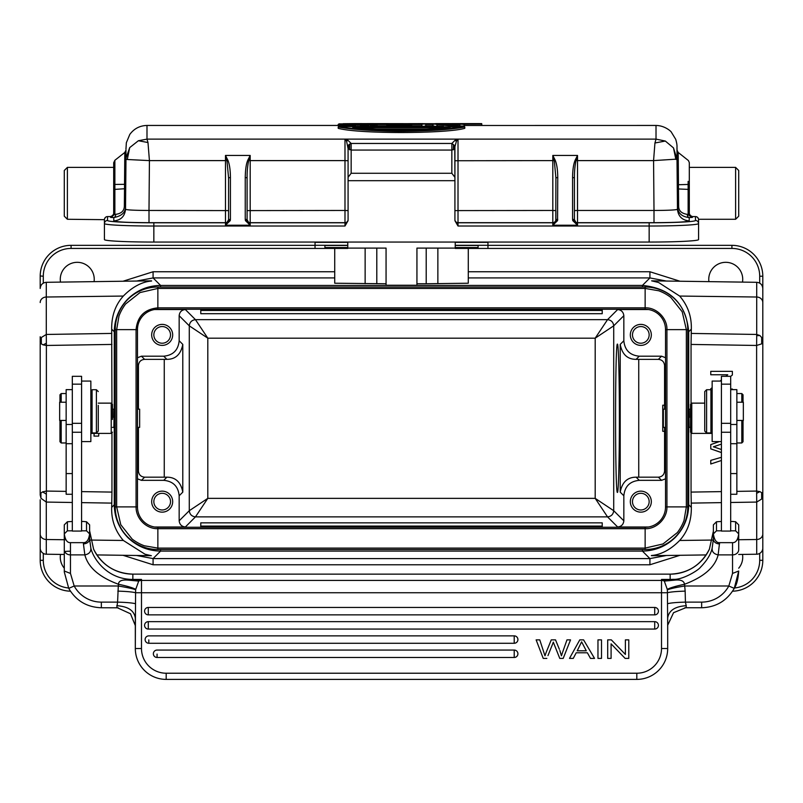 <?xml version="1.0" encoding="UTF-8"?>
<svg xmlns="http://www.w3.org/2000/svg" width="803" height="803" viewBox="0 0 803 803"><rect width="100%" height="100%" fill="white"/><g stroke="black" fill="none" stroke-linecap="round" stroke-linejoin="round"><path stroke-width="1.2" d="M123.341 296.056L46.293 297.02L46.293 282.305L151.365 280.839C153.845 281.572 139.983 279.083 123.341 296.056C115.381 304.889 111.497 315.92 111.677 329.16L111.948 403.849M111.948 432.676L111.948 492.088L81.585 491.617M136.58 555.485L153.082 558.587L160.58 551.099C147.842 550.858 136.901 546.311 127.747 537.458C118.995 528.324 114.498 517.433 114.267 504.786L111.677 507.376L111.948 492.088M113.875 427.367L114.016 419.056C113.916 406.92 113.805 406.388 113.705 417.47M115.241 504.786L114.267 504.786L114.267 331.739C114.498 319.032 119.035 308.111 127.858 298.967C136.992 290.174 147.903 285.667 160.58 285.426L153.082 277.928L136.58 281.05M468.279 248.438L468.279 283.218L426.202 283.76L426.202 248.107M416.938 283.76L426.202 283.76M347.769 248.107L386.062 248.107L386.062 285.256L416.938 285.256L416.938 248.107L455.231 248.107M334.731 248.438L334.731 283.218L386.062 283.76M338.214 125.449L146.989 125.449L146.989 139.13L147.983 142.532L149.428 160.61L127.265 159.506L125.971 159.104L126.011 158.101L129.735 147.581L138.377 140.736L146.989 139.13L344.989 139.13L346.535 141.087L348.08 148.565L351.162 150.061L351.142 143.456L348.08 140.425L344.989 139.1L344.989 160.61L250.185 160.61L250.185 225.231L247.103 219.681L247.103 177.854C247.033 171.531 247.565 165.789 248.709 160.63L250.185 155.441L225.482 155.441L227.851 160.178C229.477 163.932 230.341 169.694 230.421 177.473L228.574 177.854L228.574 219.681L225.482 225.231L250.185 225.231L245.427 220.624L247.214 220.514A3.092 3.082 180 0 0 250.185 222.782L344.989 222.782A3.092 3.082 180 0 0 348.08 219.701L348.08 177.302L351.162 173.277L451.838 173.277L451.838 150.061L454.789 148.957L454.92 146.688L454.92 179.762M454.789 148.957L454.046 145.072L451.858 143.456L454.92 140.425L458.011 139.12L656.021 139.12L665.326 141.047L673.496 147.903L677.029 159.104L653.572 160.61L654.937 142.994L656.021 139.12L656.011 125.449L464.786 125.489M464.335 126.412L464.335 125.91M437.344 126.081L443.567 126.523M460.199 125.79L433.078 124.074L432.586 125.91M426.232 126.412L426.232 125.91M421.465 125.91L421.465 126.412M464.786 126.974L464.786 128.329C446.167 133.74 359.553 134.101 338.214 128.329L338.214 126.974L338.966 126.523L464.786 126.974C451.115 129.614 429.655 131.06 400.386 131.311C387.026 131.291 354.886 130.277 338.214 126.974M374.469 126.523L377.008 125.91L377.008 124.555L370.665 126.533L364.703 126.011L357.957 124.224L351.212 126.011L345.671 126.011L339.498 124.074L343.252 124.074L348.361 125.609L354.785 124.545M356.311 126.523L359.603 126.523M339.498 124.074L338.906 125.91L341.456 126.523M338.926 124.395L338.214 124.395L338.214 125.75L338.906 125.75M377.008 125.75L385.249 125.75M413.234 125.75L421.465 125.75M426.232 125.75L432.586 125.75M464.335 125.75L464.325 124.395M349.676 149.84L349.676 144.128L351.142 143.456L451.858 143.456L451.838 150.061L351.162 150.061L351.162 173.277M453.494 145.142L453.324 149.84M454.046 145.072L454.92 146.688L456.465 141.097L458.011 139.1L458.011 222.782A3.092 3.082 180 0 1 454.92 219.701L454.92 177.312L451.838 173.277M348.08 148.465L348.08 146.688A3.092 2.921 180 0 1 349.666 144.128L348.07 148.565M454.92 180.685L348.08 180.685M454.789 147.13L454.92 177.312L454.92 146.688M456.465 141.097L454.92 140.425M348.08 140.425L346.535 141.097M348.08 148.274L348.08 177.302L348.08 148.274M348.08 220.674L344.989 226.024L344.989 222.672A3.092 3.082 0 0 0 348.08 219.59L348.08 210.597L344.989 210.466L344.989 160.61L348.08 160.741L348.08 148.565M348.08 179.762L348.08 160.741M697.797 217.824A3.092 2.79 180 0 1 698.57 219.671L698.57 239.595A49.405 2.469 0 0 1 649.155 242.054L153.845 242.054A49.405 2.469 0 0 1 104.43 239.595L104.43 219.671A3.092 2.79 180 0 1 105.203 217.824M649.155 242.054L649.155 226.024L458.011 226.024L454.92 220.674M247.103 210.597L247.103 219.59L247.103 210.597L344.989 210.466L344.989 222.672L250.185 222.672A3.092 3.082 0 0 1 247.103 219.59M230.421 177.473L230.421 219.299L230.25 220.624L225.482 225.231L225.482 160.61L149.428 160.61L148.997 210.466L228.574 210.597L228.574 219.59A3.092 3.082 0 0 1 225.482 222.672L149.007 222.672L149.007 210.466C134.763 210.396 126.934 210.005 125.529 209.292L125.971 159.104M247.103 177.854L245.246 177.473C245.377 169.473 246.23 163.712 247.816 160.178L250.185 155.441L250.185 160.61L247.816 160.178M227.851 160.178L225.482 160.61L225.482 155.441L226.968 160.63L228.574 177.854M112.42 216.348L113.093 215.334A3.092 3.082 0 0 1 110.613 216.589L110.613 217.432L114.869 214.321L113.695 214.2L110.613 217.432L113.795 217.563C121.825 216.057 125.74 212.293 125.529 206.281L125.529 209.292C124.786 216.358 120.872 220.223 113.795 220.915C115.893 221.979 127.627 222.572 148.997 222.672M107.522 216.68L107.522 220.474A46.323 2.309 180 0 0 153.845 222.782L225.482 222.782A3.092 3.082 180 0 0 228.464 220.514L230.25 220.624M695.478 220.474A46.323 2.309 180 0 1 649.155 222.782L649.155 226.024A49.405 2.469 180 0 0 698.57 223.555A3.092 3.082 0 0 0 695.478 220.474L695.478 216.589A3.092 3.082 180 0 1 698.57 219.671L698.57 230.351M689.205 220.915C682.128 220.223 678.214 216.358 677.471 209.292L677.471 206.281C677.712 212.986 681.617 216.74 689.205 217.563L689.205 220.915C687.117 221.979 675.383 222.561 654.003 222.672L577.518 222.672L577.518 225.231L574.426 219.681L574.426 177.854L572.579 177.473C572.649 169.865 573.503 164.103 575.149 160.178L577.518 155.441L552.815 155.441L555.184 160.178C556.82 164.083 557.683 169.855 557.754 177.473L555.897 177.854L555.786 220.514L557.573 220.624L552.815 225.231L577.518 225.231L572.75 220.624L574.536 220.514A3.092 3.082 180 0 0 577.518 222.782L649.155 222.782M574.426 210.597L574.426 219.59L574.426 210.597L577.518 210.466L577.518 222.672A3.092 3.082 0 0 1 574.426 219.59M572.75 220.624L572.579 219.299L574.426 219.681M557.754 177.473L557.573 220.624M574.426 177.854C574.366 171.531 574.898 165.789 576.032 160.63L577.518 155.441L577.518 160.61L575.149 160.178M555.184 160.178L552.815 160.61L552.815 155.441L554.291 160.63L555.897 177.854M458.011 226.024L458.011 222.782L552.815 222.782A3.092 3.082 180 0 0 555.786 220.514L552.815 225.231L552.815 222.672A3.092 3.082 0 0 0 555.897 219.59L555.897 210.597L552.815 210.466L552.815 160.61L454.92 160.741M677.039 159.315L677.039 159.054A21.591 21.591 0 0 0 676.999 158.111L677.471 209.292C676.066 210.005 668.237 210.396 654.003 210.466L654.003 222.672M677.029 158.603L676.969 147.622M468.279 277.928L649.918 277.928L666.42 281.05M160.58 287.022L160.58 285.436L642.42 285.426C670.525 288.197 685.963 303.634 688.733 331.739L691.323 329.16C691.714 316.573 687.83 305.541 679.659 296.056L658.58 282.495L651.645 280.839L756.707 282.305L756.707 297.02L679.659 296.056M679.99 281.231L649.918 271.755L649.918 277.928L642.42 285.426L642.42 287.022M334.731 277.928L153.082 277.928L153.082 271.755L123 281.241M40.2 348.703L40.2 341.917L40.2 348.703M40.2 341.215L40.2 336.738M46.293 282.305C42.589 282.716 40.562 284.774 40.2 288.478L40.2 276.212A30.875 30.875 0 0 1 71.086 245.337L315.037 245.337M70.433 591.189A30.875 30.875 0 0 1 40.2 560.313L40.2 499.787M40.2 487.833L40.2 418.263L40.2 487.833M40.2 494.859L40.2 341.968M40.2 418.263L40.2 341.917L40.2 418.263M41.334 337.501L40.15 341.666L41.314 343.875L41.334 337.501L46.293 334.449L46.363 343.232L43.091 344.878L46.383 345.461L46.363 343.232M40.923 498.251L46.293 502.076L46.383 491.065L42.569 491.878L40.923 493.062L40.17 494.859L40.943 498.241L40.903 493.052M111.677 507.376C111.286 519.953 115.17 530.984 123.341 540.469L145.002 554.211L151.315 555.686M123.01 555.295L153.082 564.77L153.082 558.597L649.918 558.597L666.42 555.485M680 555.295L649.918 564.77L649.918 558.597L642.42 551.099C655.107 550.868 666.018 546.351 675.152 537.558C683.975 528.414 688.502 517.493 688.733 504.786L688.733 331.739L687.759 331.739M687.759 329.642L687.759 506.894A42.619 42.619 0 0 1 645.14 549.503L157.86 549.503A42.619 42.619 0 0 1 115.241 506.894L115.241 329.642A42.619 42.619 0 0 1 157.86 287.022L645.14 287.022A42.619 42.619 0 0 1 687.759 329.642L686.344 329.642L682.209 311.785L670.826 297.421C667.012 294.53 662.977 292.312 658.741 290.766L645.14 288.438L645.14 287.022A42.619 42.619 0 0 1 687.759 329.642M125.639 303.956L140.003 292.573L157.86 288.438L157.86 307.85L645.14 307.85C656.643 307.338 667.434 318.44 666.932 329.642L666.942 506.894C667.293 518.447 656.392 529.257 645.14 528.685L645.14 548.098L662.997 543.952L677.361 532.57C680.241 528.745 682.46 524.72 684.015 520.485L686.344 506.894L687.759 506.894A42.619 42.619 0 0 1 645.14 549.503L645.14 548.098L157.86 548.098L144.259 545.759C140.023 544.213 135.988 541.995 132.174 539.104L120.791 524.74L116.656 506.894L116.656 329.642L118.985 316.051C120.53 311.815 122.749 307.79 125.629 303.966M157.86 309.255L157.86 307.85C144.63 309.155 137.373 316.412 136.068 329.642L136.068 506.894C135.848 518.377 146.066 529.026 157.86 528.685L157.86 549.503A42.619 42.619 0 0 1 115.241 506.894L137.474 506.894A20.376 20.376 0 0 0 157.86 527.27L645.14 527.27A20.376 20.376 0 0 0 665.526 506.894L665.526 329.642A20.376 20.376 0 0 0 645.14 309.255L157.86 309.255A20.376 20.376 0 0 0 137.474 329.642L137.474 506.894M179.159 520.826C179.601 524.5 181.659 526.557 185.342 526.999L195.46 516.881C191.787 516.439 189.729 514.382 189.287 510.708L179.159 520.826L179.159 495.772C178.256 486.387 173.107 481.248 163.732 480.335L141.448 480.335L144.6 477.183C140.866 476.791 138.809 474.734 138.427 471.01L138.427 427.377M138.427 409.159L138.427 365.526C138.819 361.782 140.876 359.724 144.6 359.353L141.448 356.191L137.474 357.767M144.6 477.183L166.883 477.173L163.732 480.335M141.448 356.191L163.732 356.191C173.107 355.287 178.246 350.138 179.159 340.763L182.793 344.387C180.866 354.344 175.566 359.332 166.883 359.353L144.6 359.353M179.159 340.763L179.159 315.699C179.561 311.996 181.619 309.938 185.342 309.526L154.537 309.526M162.176 345.39A10.499 10.499 0 0 0 172.675 334.891A10.499 10.499 0 0 0 162.176 324.392A10.499 10.499 0 0 0 151.677 334.891A10.499 10.499 0 0 0 162.176 345.39M179.159 315.699L189.287 325.827L207.806 338.173L207.806 498.362L189.287 510.708L189.287 325.827C189.729 322.154 191.787 320.096 195.46 319.654L607.54 319.654C611.213 320.096 613.271 322.154 613.713 325.827L613.713 510.708L595.194 498.362L607.54 516.881L195.46 516.881L207.806 498.362L595.194 498.362L595.194 338.173L613.713 325.827L623.841 315.699C623.399 312.026 621.341 309.968 617.668 309.526L648.463 309.526M617.668 309.526L607.54 319.654L595.194 338.173L207.806 338.173L195.46 319.654L185.342 309.526M602.22 310.46L602.22 309.526L200.78 309.526L200.78 313.692L602.22 313.692L602.22 310.46L200.78 310.46M619.394 418.263C619.414 457.881 618.491 493.203 617.447 492.38C614.957 495.953 614.957 340.572 617.447 344.156C618.491 343.323 619.414 378.645 619.394 418.263M623.841 315.699L623.841 340.763C624.744 350.138 629.893 355.277 639.268 356.191L661.552 356.191L665.526 357.716M648.463 526.999L617.668 526.999C621.341 526.557 623.399 524.5 623.841 520.826L623.841 495.772C624.764 486.397 629.903 481.258 639.268 480.335L636.117 477.173L658.4 477.183C662.124 476.801 664.181 474.744 664.573 471.01L664.583 427.377M623.841 520.826L613.713 510.708C613.271 514.382 611.213 516.439 607.54 516.881L617.668 526.999M185.342 526.999L154.537 526.999M602.22 526.075L602.22 526.999L200.78 526.999L200.78 522.843L602.22 522.843L602.22 526.075L200.78 526.075M665.526 478.819L661.552 480.335L639.268 480.335M640.824 512.143A10.499 10.499 0 0 0 651.323 501.644A10.499 10.499 0 0 0 640.824 491.145A10.499 10.499 0 0 0 630.325 501.644A10.499 10.499 0 0 0 640.824 512.143M623.841 340.763L620.207 344.387L620.207 492.139C622.134 482.191 627.434 477.203 636.117 477.173M664.583 409.159L664.573 365.526C664.171 361.812 662.114 359.754 658.4 359.353L636.117 359.353L639.268 356.191M620.207 344.387C622.114 354.354 627.414 359.342 636.117 359.353M640.824 345.39A10.499 10.499 0 0 0 651.323 334.891A10.499 10.499 0 0 0 640.824 324.392A10.499 10.499 0 0 0 630.325 334.891A10.499 10.499 0 0 0 640.824 345.39M664.573 431.311L662.746 431.311L662.746 405.214L664.573 405.214M665.526 409.159L663.368 409.159L663.368 427.377L665.526 427.377M640.824 343.222A8.341 8.341 0 0 0 649.155 334.891A8.341 8.341 0 0 0 640.824 326.55A8.341 8.341 0 0 0 632.483 334.891A8.341 8.341 0 0 0 640.824 343.222M640.824 509.975A8.341 8.341 0 0 0 649.155 501.644A8.341 8.341 0 0 0 640.824 493.303A8.341 8.341 0 0 0 632.483 501.644A8.341 8.341 0 0 0 640.824 509.975M141.448 480.335L137.474 478.819M162.176 512.143A10.499 10.499 0 0 0 172.675 501.644A10.499 10.499 0 0 0 162.176 491.145A10.499 10.499 0 0 0 151.677 501.644A10.499 10.499 0 0 0 162.176 512.143M182.793 344.387L182.793 492.139C180.886 482.181 175.586 477.193 166.883 477.173M162.176 509.975A8.341 8.341 0 0 0 170.517 501.644A8.341 8.341 0 0 0 162.176 493.303A8.341 8.341 0 0 0 153.845 501.644A8.341 8.341 0 0 0 162.176 509.975M762.8 548.047L762.8 341.917L762.8 494.859L761.656 492.651L761.666 499.024L762.8 494.859L762.8 548.047A6.173 6.173 0 0 1 756.707 554.221L756.707 539.506A6.173 5.511 0 0 0 762.8 534.005M691.052 403.849L691.052 344.437L756.617 345.461L756.707 335.664L759.929 335.544L756.707 334.46L756.707 282.305C760.411 282.716 762.438 284.774 762.8 288.478L762.8 341.175L762.8 276.212L759.708 276.212L759.708 283.138M762.8 507.506L762.8 560.313A30.875 30.875 0 0 1 732.567 591.189A30.875 30.875 0 0 0 762.8 560.313L762.8 560.554M738.71 568.193A16.983 16.983 0 0 0 742.494 554.421M60.506 554.421A16.983 16.983 0 0 0 64.29 568.193M706.158 554.923L651.635 555.686C649.155 554.953 663.017 557.453 679.659 540.469C687.619 531.646 691.503 520.615 691.323 507.376L688.733 504.786L687.759 504.786M738.71 554.471L756.707 554.221M761.666 499.034L756.707 502.076L756.637 493.303L759.909 491.647L756.617 491.065L756.637 493.293M721.415 491.617L691.052 492.088L691.323 507.376M691.323 329.16L691.052 344.437M691.052 492.088L691.052 432.676M689.295 417.47C689.195 406.388 689.084 406.92 688.984 419.056L689.125 427.367M712.934 449.63L721.415 452.591M721.415 449.509L713.506 446.789M714.409 446.498L715.624 446.087M714.76 447.231L713.626 446.9M691.172 333.426L756.707 334.449L756.707 335.674M742.494 282.104A16.983 16.983 0 0 0 725.741 262.32A16.983 16.983 0 0 0 708.919 281.642M94.081 281.642A16.983 16.983 0 0 0 77.259 262.32A16.983 16.983 0 0 0 60.506 282.104M487.963 245.337L731.914 245.337A30.875 30.875 0 0 1 762.8 276.212M759.909 335.564L761.676 337.511L761.696 343.855L762.85 341.666L761.686 337.501M736.863 491.376L756.617 491.065L756.617 345.461L761.676 343.855M759.889 491.647L761.656 492.651M690.54 427.377L690.54 404.371L690.54 432.165L690.54 427.377L689.125 427.377M690.54 404.371L691.774 403.136L691.774 433.399L690.54 432.165M721.415 381.064L721.415 531.064L730.68 531.064L730.68 376.316L721.415 376.316L721.415 381.064L712.151 381.064L712.151 441.59L721.415 441.59M730.68 432.245L721.415 432.245M730.68 494.257L736.863 494.257L736.863 389.646L730.68 389.646M736.863 420.441L743.347 420.441L743.347 402.223L736.863 402.223M741.801 402.223L741.801 393.56L736.863 393.56M743.036 441.73L743.036 420.441L743.036 441.73L741.801 442.965L741.801 420.441M743.036 394.885L743.036 402.223L743.036 394.885M721.415 521.478L716.477 521.769L716.477 530.813L721.415 530.813M732.537 521.478L730.68 521.478M732.537 521.468L735.608 521.789M735.618 521.679L735.618 530.813L738.71 533.885C737.897 539.867 735.829 542.788 732.537 542.657L719.568 542.657L718.143 554.883C713.927 554.03 711.93 551.822 712.141 548.228C710.826 554.281 706.921 560.624 700.447 567.289C698.148 570.481 682.259 580.117 673.265 579.324L673.305 580.167L661.511 579.435L670.154 579.435A43.232 43.071 180 0 0 673.265 579.324M730.68 530.813L735.618 530.813M716.477 521.769L713.385 524.851L713.385 533.885L716.477 530.813M713.385 533.885C714.279 539.927 716.336 542.858 719.568 542.657M735.628 521.789L738.71 524.851L738.71 549.704A6.173 5.179 0 0 1 732.537 554.883L718.143 554.883C715.021 567.209 703.809 577.006 684.527 584.263C676.156 586.019 670.405 587.726 667.263 589.352L667.303 589.844C670.465 588.629 676.267 587.354 684.698 585.999L684.527 584.263C683.995 580.8 680.563 579.445 674.229 580.188L664.312 581.101L667.263 589.352M737.254 523.395L735.618 521.769M713.385 533.925L713.385 539.134L713.385 533.925M713.385 535.922L713.385 539.134A6.173 4.778 0 0 0 719.568 543.922M738.71 533.945L738.71 541.784M663.669 580.579L670.154 580.007L670.154 574.155C688.111 573.392 701.19 565.061 709.4 549.162L713.385 531.134L709.39 549.182A43.232 43.071 0 0 1 670.154 574.155L132.846 574.135L132.846 579.435L141.489 579.435L132.846 580.007L139.331 580.579L141.489 579.435L141.489 580.428L661.511 580.428L661.511 579.435L664.312 581.091M713.385 539.134L712.141 548.228M89.605 539.134L90.859 548.228C93.238 558.346 106.056 577.759 129.735 579.324A43.232 43.071 180 0 0 132.846 579.435L132.846 580.007L128.771 580.188L138.688 581.091L139.331 580.579M129.735 579.324L129.695 580.167L138.839 580.97M128.771 580.188C121.996 579.505 118.563 580.86 118.473 584.263C126.894 586.009 132.646 587.706 135.737 589.352L138.688 581.101A6.173 6.153 0 0 1 141.489 580.428L141.489 592.734L135.577 592.734L135.667 589.844C134.322 589.031 128.53 587.746 118.302 585.999L117.579 602.12C126.603 602.391 132.585 602.933 135.506 603.736L135.316 648.523A30.875 30.875 -0 0 0 166.191 679.398A30.875 30.875 180 0 1 135.316 648.523L141.489 648.523L141.489 592.734L661.511 592.734L661.511 580.428A6.173 6.153 0 0 1 664.312 581.101M135.506 603.736L135.577 592.734C132.475 591.931 126.563 591.399 117.84 591.118M552.574 644.147L547.977 655.579M544.966 655.81L539.767 639.881L544.966 655.81L546.17 652.387L544.966 655.81M559.872 650.53L561.438 655.81L562.491 652.578M553.287 642.119L559.771 658.41L553.287 642.119M514.211 657.476A3.704 3.704 0 0 0 517.915 653.772A3.704 3.704 0 0 0 514.211 650.069L157.067 650.069A3.704 3.704 0 0 0 153.363 653.772A3.704 3.704 0 0 0 157.067 657.476L514.211 657.476L514.211 650.069M514.211 643.273A3.704 3.704 0 0 0 517.915 639.569A3.704 3.704 0 0 0 514.211 635.866L148.816 635.866A3.704 3.704 0 0 0 145.112 639.569A3.704 3.704 0 0 0 148.816 643.273L514.211 643.273L514.211 635.866M654.716 629.07A3.704 3.704 0 0 0 658.42 625.366A3.704 3.704 0 0 0 654.716 621.652L148.284 621.652A3.704 3.704 0 0 0 144.58 625.366A3.704 3.704 0 0 0 148.284 629.07L654.716 629.07L654.716 621.652M654.716 614.867A3.704 3.704 0 0 0 658.42 611.153A3.704 3.704 0 0 0 654.716 607.449L148.284 607.449A3.704 3.704 0 0 0 144.58 611.153A3.704 3.704 0 0 0 148.284 614.867L654.716 614.867L654.716 607.449M667.333 589.834L667.444 592.734L661.511 592.734L661.511 648.523A24.702 24.702 180 0 1 636.809 673.225L166.191 673.225A24.702 24.702 180 0 1 141.489 648.523M664.161 580.96L674.229 580.188M732.537 573.432L728.813 585.999L734.253 588.388C736.712 584.765 738.198 578.973 738.7 571.023L732.537 573.432L732.537 542.657M661.511 648.523L667.684 648.523A30.875 30.875 180 0 1 636.809 679.398A30.875 30.875 -0 0 0 667.684 648.523L667.684 618.049C668.799 610.551 674.972 606.436 686.214 605.703L685.421 602.12L701.651 602.12A30.875 30.765 0 0 0 728.813 585.999L684.698 585.999L685.16 591.118C676.437 591.399 670.525 591.931 667.423 592.734L667.684 626.139M701.651 607.73L701.651 607.761C716.065 607.249 726.926 600.795 734.243 588.408L738.7 571.134M90.859 548.228C91.03 551.862 89.033 554.08 84.857 554.883L83.432 543.922C87.115 543.581 89.173 541.985 89.615 539.134L89.615 536.404M93.61 549.182L89.615 530.793L93.6 549.162C101.81 565.061 114.889 573.392 132.846 574.135A43.232 43.071 0 0 1 93.61 549.182M116.786 607.73L117.579 602.12L101.349 602.12A30.875 30.765 0 0 1 74.187 585.999L118.302 585.999L118.473 584.263C99.291 577.176 88.089 567.38 84.857 554.883L70.463 554.883L70.463 573.432L74.187 585.999L68.757 588.388L64.3 572.027L64.29 533.935M117.248 607.71L130.508 613.773L135.316 625.577M135.316 626.37L135.316 648.523M166.191 673.225L166.191 679.398L636.809 679.398L166.191 679.398L636.809 679.398L636.809 673.225M685.752 607.71L673.556 612.689L667.684 625.246M685.16 591.118L685.421 602.12C676.608 602.35 670.625 602.892 667.494 603.736M67.382 530.813L64.29 533.885L64.29 524.851L67.382 521.769L67.382 530.813L72.32 530.813M89.615 533.885L86.523 530.813L86.523 521.769L89.615 524.851L89.615 533.885C88.792 539.867 86.734 542.788 83.432 542.657L70.463 542.657L70.463 554.883A6.173 5.179 180 0 1 64.29 549.704M64.29 533.885C65.184 539.927 67.241 542.858 70.463 542.657M86.523 530.813L81.585 530.813M81.585 531.064L72.32 531.064L72.32 376.316L81.585 376.316L81.585 531.064M72.32 492.058L72.32 488.535M72.32 506.422L72.32 505.147M72.32 389.646L66.147 389.646L66.147 494.257L72.32 494.257M81.585 441.59L90.849 441.59L90.849 381.064L81.585 381.064M81.585 432.245L72.32 432.245M92.084 404.822L92.084 432.947L96.4 432.947L96.4 389.716L92.084 389.716L92.084 404.822M98.257 405.374L98.257 431.091L98.257 405.374M72.32 521.478L67.382 521.769M83.432 521.478L81.585 521.478M83.442 521.468L86.503 521.789L88.149 523.395M90.849 433.399L111.226 433.399L111.226 403.136L98.257 403.136M112.46 419.477L112.46 404.371L112.46 419.477M66.147 402.223L59.653 402.223L59.653 420.441L66.147 420.441M59.964 394.795L59.964 402.223L59.964 394.795L61.199 393.56L61.199 402.223M61.199 420.441L61.199 442.965L66.147 442.965M59.964 420.441L59.964 441.73L59.964 420.441M70.463 573.432L64.3 571.023M553.307 642.119L552.514 644.287M546.843 658.4L543.23 658.4L536.133 639.881L539.767 639.881M546.17 652.387L551.26 639.881L555.525 639.881L559.36 649.256M562.773 651.785L566.968 639.871L570.531 639.881L563.194 658.4L559.781 658.4M601.507 658.4L601.507 639.881L597.964 639.881L597.964 658.4L601.507 658.4M611.093 658.4L611.093 643.845L625.146 658.4L628.779 658.4L628.779 639.881L625.386 639.881L625.386 654.425L611.334 639.881L607.7 639.881L607.7 658.4L611.093 658.4M576.203 652.789L573.262 658.4L569.498 658.4L579.776 639.881L583.59 639.881L594.531 658.4L590.496 658.4L587.384 652.789L576.203 652.789M581.603 641.828L577.216 650.801L586.29 650.801L581.603 641.828M706.6 432.947L710.916 432.947L710.916 389.716L706.6 389.716L706.6 432.947L704.743 431.091L704.743 391.563L704.743 431.091M162.176 343.222A8.341 8.341 0 0 0 170.517 334.891A8.341 8.341 0 0 0 162.176 326.55A8.341 8.341 0 0 0 153.845 334.891A8.341 8.341 0 0 0 162.176 343.222M137.474 427.377L139.642 427.377L139.642 409.159L137.474 409.159M72.32 502.487L46.293 502.076L46.293 554.221A6.173 6.173 0 0 1 40.2 548.047M42.569 491.878L46.353 494.156M43.111 344.878L41.344 343.875M759.708 276.212A27.794 27.794 0 0 0 731.914 248.428L455.231 248.438L455.231 245.447L478.086 245.447L478.086 247.545L478.086 245.457L455.231 245.457L455.231 242.054M487.963 242.054L487.963 245.286L455.231 245.286M487.963 248.438L487.963 245.286M324.914 247.545L324.914 245.447L324.914 247.545L347.769 247.545L347.769 242.054M315.037 242.054L315.037 248.438L347.769 248.438L347.769 247.545M125.73 180.233L125.529 206.281L124.355 206.13C124.214 210.848 121.333 213.588 115.712 214.351A3.092 1.907 -87.7 0 1 113.795 217.563L113.795 220.915M126.001 150.101L124.816 152.45L124.555 180.896L124.515 188.755L125.69 188.906M113.093 215.334L113.695 213.618L113.695 189.036M113.695 185.142L113.695 174.532M124.555 152.65L114.869 160.289L114.869 189.388L113.695 189.267L113.695 214.2L113.695 185.031L114.869 184.449L125.73 184.309M113.695 182.191L113.695 177.102M110.613 216.589L107.522 216.589A3.092 3.082 180 0 0 104.43 219.671L67.382 219.269L67.382 167.395L113.695 167.395L113.695 162.718L113.695 189.267M113.695 211.39L113.695 211.912M67.382 167.395L64.29 170.487L64.29 216.158M104.43 219.269L104.43 230.351M698.57 222.672L698.57 219.269L735.618 219.269L735.618 167.395L689.305 167.395L689.305 213.618L690.58 216.348M689.305 211.912L689.305 211.38M688.131 181.388L688.131 184.449A3.092 0.743 -0 0 1 689.305 185.031L689.305 214.2L692.387 217.432L689.205 217.563A3.092 1.907 87.7 0 1 687.288 214.351C681.556 213.518 678.676 210.777 678.645 206.13L678.445 184.73L688.131 184.449L688.131 189.388L689.305 189.267L689.305 182.361M738.71 216.158L738.71 170.487L735.618 167.395M687.288 214.351L692.387 217.432L692.387 216.589A3.092 3.082 0 0 1 689.907 215.334M678.645 206.13L677.471 206.281L677.27 184.309L678.445 184.73L678.445 180.896L678.184 152.45L676.999 150.101M677.27 184.309L677.27 180.233M677.31 188.906L688.131 189.388L688.131 214.321L689.305 214.2M675.875 159.486L673.496 147.903M665.326 141.047L654.937 142.994M114.779 189.388L124.515 188.755L124.355 206.13M127.286 159.506L129.705 147.561M147.983 142.532L138.377 140.736M463.843 124.074L464.335 126.543L463.843 124.074L460.069 124.074L459.577 125.72M437.344 124.716L457.198 126.533L457.459 126.011L436.852 124.164L437.344 126.523L433.078 126.011L432.586 126.543M460.069 124.074L459.577 126.141M421.966 126.011L421.966 124.074L421.465 126.523L425.741 126.011L425.741 124.074L425.741 126.011M391.302 126.523L390.951 125.358L407.522 125.358L410.704 126.011L410.353 126.533L407.181 125.88L391.302 125.88L388.13 126.533L384.065 126.011L394.624 124.696M384.065 126.011L383.362 126.543M402.072 124.074L396.07 124.545L402.072 124.074L415.121 126.543M407.522 125.358L407.181 126.523M390.951 125.358L387.779 126.011M410.704 126.011L414.418 126.011M406.107 125.057L399.242 124.114L391.914 125.138M399.292 124.666L403.588 125.228M394.895 125.228L399.242 124.666M464.034 126.523C457.359 127.607 456.214 127.998 440.576 129.343L402.152 130.799L363.357 129.413C348.673 128.219 344.878 127.536 338.966 126.523M353.661 127.737L352.658 127.205C373.596 130.728 432.024 130.407 450.342 127.205L449.339 127.737M445.705 127.737L357.295 127.737M374.66 129.102L428.34 129.102M338.906 124.555L345.26 126.533L345.671 126.011M357.957 124.224L357.957 124.806L351.614 126.533L351.212 126.011M355.177 124.074L360.748 124.074L367.553 125.609L372.662 124.074L376.416 124.074L370.253 126.011M357.957 126.171L357.957 124.806L364.311 126.533L364.703 126.011M376.416 124.074L377.008 124.555M464.696 124.174L481.79 124.124L476.059 123.612C485.293 123.732 479.953 123.321 481.79 124.124L481.79 125.419M476.059 123.612L451.918 123.602M479.381 123.602L455.341 123.602M460.4 123.602L461.464 123.602L460.4 123.602M471.833 123.602L468.029 123.622M470.407 124.114L470.739 123.602L472.776 124.104M459.577 124.395L444.772 124.395M432.596 124.395L426.212 124.395M421.485 124.395L404.983 124.395M401.701 124.395L396.782 124.395M393.5 124.395L376.988 124.395M371.187 124.395L362.675 124.395M353.25 124.395L344.728 124.395M367.302 123.602L450.342 123.722L354.524 123.602L338.214 124.395M464.786 124.395L447.612 123.602M721.415 457.308L710.765 460.37L710.765 463.993L721.415 460.49M713.375 446.829L721.415 444.099M711.538 433.399L712.151 433.58M719.358 441.59L710.765 444.601L710.765 448.867L721.415 452.551M712.151 387.638L710.765 388.793L710.765 389.716M710.916 392.426L712.151 392.426M732.376 389.646L732.376 389.033L730.68 389.033M730.68 376.386L732.376 374.981L732.376 371.347L710.765 371.347L710.765 374.75L727.729 374.75L725.842 376.316M721.415 379.97L720.1 381.064M98.699 433.399A15.438 15.438 0 0 1 98.649 436.099L93.971 436.099A10.81 10.81 0 0 0 94.061 433.399M90.849 394.755A15.438 15.438 0 0 1 92.084 395.528M148.816 639.891L148.816 643.273M157.067 654.094L157.067 657.476M677.019 148.264A21.701 21.701 0 0 1 677.039 148.946L677.039 149.117M125.961 149.177L125.961 148.957A21.591 21.591 0 0 1 125.981 148.364M126.001 158.101A21.631 21.631 0 0 0 125.961 159.054L125.961 159.245M66.147 491.376L46.383 491.065L46.383 345.461L111.948 344.437M111.677 329.16L114.267 331.739L115.241 331.739M458.011 139.12L345.17 139.13M344.989 226.024L153.845 226.024L153.845 242.054M153.845 222.782L153.845 226.024A49.405 2.469 180 0 1 104.43 223.555A3.092 3.082 0 0 1 107.522 220.474M245.427 220.624L245.246 219.299L247.103 219.681M245.246 219.299L245.246 177.473M695.478 216.589L692.387 216.589M577.518 210.466L654.003 210.466L653.572 160.61L577.518 160.61L577.518 210.466M572.579 219.299L572.579 177.473M454.92 210.597L552.815 210.466L552.815 222.672L458.011 222.672A3.092 3.082 0 0 1 454.92 219.59M555.897 219.59L555.897 210.597M555.897 219.681L557.754 219.299M153.082 271.755L334.731 271.755M468.279 271.755L649.918 271.755M111.828 333.426L46.293 334.449L46.293 297.02A6.173 5.511 180 0 0 40.2 302.53M81.585 502.628L111.828 503.11M64.29 554.471L46.293 554.221L46.293 539.506L65.896 539.757M90.578 540.058L123.341 540.469M649.918 564.77L153.082 564.77M642.42 549.503L642.42 551.099L160.58 551.099L160.58 549.503M665.526 329.642L686.344 329.642L686.344 506.894L665.526 506.894M137.474 329.642L115.241 329.642A42.619 42.619 0 0 1 157.86 287.022L157.86 288.438L645.14 288.438L645.14 309.255M645.14 527.27L645.14 528.685L157.86 528.685L157.86 527.27M137.474 364.572L138.427 365.526M138.427 471.01L137.474 471.963M164.264 477.183L164.264 359.353M179.159 495.772L182.793 492.139M620.207 492.139L623.841 495.772M638.736 359.353L638.736 477.183M661.552 356.191L658.4 359.353M664.573 365.526L665.526 364.572M665.526 471.963L664.573 471.01M658.4 477.183L661.552 480.335M163.732 356.191L166.883 359.353M40.2 560.313L43.292 560.313L43.292 553.397M68.526 587.987A27.794 27.794 0 0 1 43.292 560.313M759.708 553.397L759.708 560.313A27.794 27.794 0 0 1 734.474 587.987M679.659 540.469L712.422 540.058M737.144 539.757L756.707 539.506L756.707 502.076L730.68 502.487M759.708 560.313L762.8 560.313M691.172 503.11L721.415 502.628M315.037 248.428L71.086 248.428A27.794 27.794 0 0 0 43.292 276.212L43.292 283.138M731.914 248.428L731.914 245.337M762.8 302.53A6.173 5.511 180 0 0 756.707 297.02M71.086 245.337L71.086 248.428M43.292 276.212L40.2 275.971M730.68 423.322L721.415 423.322M730.68 424.476L736.863 424.476M730.68 473.569L736.863 473.569M730.68 443.698L736.863 443.698M686.214 605.703L686.214 607.761L701.651 607.761L701.651 602.12M101.349 602.12L101.349 607.73M135.316 626.189L135.316 618.049C134.201 610.551 128.028 606.436 116.786 605.703M667.684 648.523L667.684 626.189M684.718 607.821L686.214 607.73M64.702 551.571A6.173 0.542 180 0 1 70.463 551.219M83.432 543.922L83.432 542.657M66.147 424.476L72.32 424.476M66.147 443.698L72.32 443.698M66.147 473.569L72.32 473.569M81.585 423.322L72.32 423.322M148.284 621.652L148.284 629.07M148.284 607.449L148.284 614.867M40.2 534.005A6.173 5.511 0 0 0 46.293 539.506M437.866 248.107L437.866 283.69M478.086 247.545L455.231 247.545M455.231 242.345L487.963 242.345M324.914 245.447L347.769 245.447L324.914 245.457M315.037 242.345L347.769 242.345M376.798 248.107L376.798 283.76M365.134 283.69L365.134 248.107M347.769 245.286L315.037 245.286M125.961 150.552L125.971 158.562M114.869 189.388L114.869 214.321L115.712 214.351M107.522 219.58L107.522 216.88M677.029 149.017L677.039 150.552M433.078 124.074L433.078 126.011M436.852 126.011L436.852 124.164M463.843 126.011L457.459 126.011M421.966 124.074L425.741 124.074M407.091 125.228L391.392 125.228M352.658 127.205L450.342 127.205M464.034 123.883L338.966 123.883M228.574 219.59L228.574 210.597M230.421 219.299L228.574 219.681M113.032 215.405L110.613 216.579L107.522 216.579M107.552 216.589A3.092 3.092 0 0 0 104.43 219.671L104.43 222.672M698.57 219.671A3.092 3.092 0 0 0 695.448 216.589M677.029 148.906C676.869 146.026 677.461 145.514 675.735 139.341L671.318 132.114C671.469 131.843 665.235 125.579 656.001 125.449M96.842 554.923L151.355 555.686M690.54 409.159L689.145 409.159M712.151 433.399L691.774 433.399M721.415 384.155L730.68 384.155M704.743 403.136L691.774 403.136M741.801 442.965L736.863 442.965M743.036 394.795L741.801 393.56M715.393 522.853L714.851 523.385M670.154 574.135L132.846 574.135M118.242 607.811L101.349 607.761C86.935 607.249 76.074 600.795 68.757 588.408L64.31 572.027M81.585 384.155L72.32 384.155M90.849 396.511L92.084 396.511M90.849 426.152L92.084 426.152M98.257 391.563L96.4 389.716M98.257 431.091L96.4 432.947M67.372 521.789L65.746 523.395M112.46 404.371L111.226 403.136M112.46 432.165L111.226 433.399M112.46 427.377L113.875 427.377M112.46 409.159L113.855 409.159M61.199 393.56L66.147 393.56M59.964 441.73L61.199 442.965M712.151 396.511L710.916 396.511M712.151 426.152L710.916 426.152M704.743 391.563L706.6 389.716M146.999 125.449C139.792 125.649 134.061 128.651 129.795 134.442L126.352 142.723L125.971 148.906M67.382 219.269L64.29 216.188M735.618 219.269L738.71 216.188M695.478 216.579L692.387 216.579L689.968 215.405M678.445 152.65L688.452 160.59L689.305 162.618L689.305 170.447M689.305 185.031L689.305 162.718M114.869 160.289L113.695 162.718L113.695 165.548M113.695 179.721L113.695 177.312M113.695 166.191L113.695 162.808M113.695 184.79L113.695 165.87M460.009 125.76L439.482 124.074M396.371 124.084L383.934 126.031M414.549 126.031L402.112 124.084M450.212 127.215C445.233 128.209 431.382 129.062 408.667 129.775L393.631 129.765C371.387 129.052 357.777 128.199 352.788 127.215M348.442 125.609L343.343 124.084M372.572 124.084L367.533 125.589L360.808 124.084M355.107 124.084L348.331 125.599M466.904 123.632L465.429 123.632M464.194 123.632L462.789 123.622M462.438 123.622L461.564 123.622M464.827 123.612L458.754 123.612M457.75 123.612L451.888 123.602M453.344 123.602L455.723 123.602M435.698 123.602L448.486 123.602M464.074 123.883L463.351 123.843M338.926 123.883L339.669 123.843M459.928 123.712L448.405 123.602M343.122 123.712L354.565 123.602M353.009 123.712L359.874 123.622M382.429 123.632L395.698 123.662M404.702 123.662L422.83 123.622"/></g></svg>
